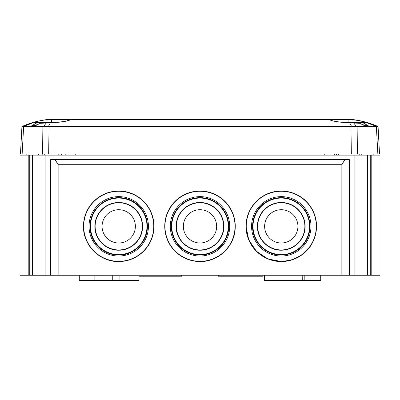 <?xml version="1.0" encoding="UTF-8"?>
<svg xmlns="http://www.w3.org/2000/svg" width="400" height="400" viewBox="0 0 400 400"><rect width="100%" height="100%" fill="white"/><g stroke="black" fill="none" stroke-linecap="round" stroke-linejoin="round"><path stroke-width="0.6" d="M354.885 275.24L380 275.24L380 155.12L20 155.12L20 275.24L50.52 275.24L50.52 159.66L349.48 159.66L349.48 275.24L354.885 275.24L354.885 155.12M367.55 155.12L367.55 275.24L367.55 155.12M32.45 155.12L32.45 275.24L32.45 155.12M45.115 155.12L45.115 275.24M50.52 275.24L349.48 275.24M262.895 275.24L262.895 276.22L218.38 276.22L218.38 275.24M181.62 275.24L181.62 276.22L139.035 276.22M320.715 275.24L320.715 280.5L304.195 280.5L304.205 275.24M79.285 280.5L79.285 275.24L79.285 280.5L94.875 280.5L94.845 275.24M20 275.24L20 159.66M26.165 153.925L26.165 155.12M75.22 153.925L75.22 155.12M324.78 153.925L324.78 155.12M373.835 153.925L373.835 155.12M94.875 280.5L139 280.5L139.045 275.24M264.54 275.24L264.59 280.5L302.73 280.5L302.775 275.24M302.73 280.5L304.195 280.5M28.815 275.24L28.815 155.12M29.75 275.24L29.75 155.12M371.185 275.24L371.185 155.12M370.25 275.24L370.25 155.12M344.835 159.66L341.865 164.705L58.135 164.705L58.135 275.24M58.135 164.705L55.165 159.66M341.865 164.705L341.865 275.24M36.205 125.305L36.115 123.315L32.28 122.735A95.62 95.62 0 0 1 32.67 122.615L32.3 122.725M40.13 120.74A95.62 95.62 0 0 1 47.435 119.5L40.14 120.735L47.49 119.5C38.265 121.1 33.325 122.135 32.67 122.61L32.67 122.745M376.365 126.505L378.065 126.495L367.72 122.735A95.62 95.62 0 0 0 352.565 119.5L329.215 119.5C331.95 121.1 338.16 122.135 347.85 122.61L366.97 122.61A95.62 95.62 0 0 0 352.15 119.5C361.475 121.125 366.415 122.16 366.97 122.61L367.665 122.715C367.62 122.38 362.585 121.31 352.565 119.5C362.585 121.31 367.62 122.38 367.665 122.715L367.72 122.735A95.62 95.62 0 0 1 378.065 126.495L379.52 153.925L377.855 153.925L376.365 126.505L357.115 126.5L357.42 153.925L377.855 153.925M32.28 122.735L21.915 126.505A95.62 95.62 0 0 1 32.28 122.735L32.67 122.615M50.37 119.5L47.665 119.5L44.865 120.055L47.565 120.055L50.37 119.5L70.425 119.5C67.65 121.125 61.36 122.16 51.555 122.61L51.555 119.5L70.925 119.5C68.1 121.165 61.725 122.24 51.795 122.735L40.21 123.315L35.765 125.55L31.775 125.725M363.795 125.305L363.885 123.315L366.965 122.855L376.765 126.495M70.915 119.5L329.075 119.5C331.9 121.165 338.275 122.24 348.205 122.735L359.79 123.315L364.235 125.55L368.225 125.725M42.58 153.925L22.145 153.925L23.635 126.505L42.885 126.5L42.58 153.925L351.34 153.925L350.945 126.505L49.055 126.505L48.375 126.495L50.395 122.72M357.42 153.925L351.34 153.925M23.635 126.505L21.935 126.495L20.48 153.925L22.145 153.925M353.69 122.87L356.39 126.495L357.115 126.5M363.885 123.315L368.21 125.725M350.945 126.505L351.625 126.495L349.605 122.72M356.39 126.495L351.625 126.495M46.31 122.87L43.61 126.495L42.885 126.5M36.115 123.315L31.79 125.725M23.235 126.495L33.035 122.855M43.61 126.495L48.375 126.495M58.84 155.12L58.84 153.925M44.745 153.925L44.745 155.12M42.18 155.12L42.18 153.925M61.405 153.925L61.405 155.12M42.13 153.925L42.13 155.12M65.18 153.925L65.18 155.12M38.405 153.925L38.405 155.12M61.455 155.12L61.455 153.925M58.805 153.925L58.805 155.12M44.78 155.12L44.78 153.925M47.665 119.5L47.49 119.5A95.62 95.62 0 0 0 32.67 122.61L51.555 122.61M32.67 122.61L32.67 122.61A95.62 95.62 0 0 1 47.49 119.5M357.11 153.925L357.11 155.12M338.585 153.925L338.585 155.12M336.445 155.12L336.445 153.925M359.25 155.12L359.25 153.925M349.27 119.5L352.075 120.055L354.78 120.055L351.975 119.5M271.84 240.075A16.65 16.65 -0 0 1 267.56 216.92A16.65 16.65 -0 0 1 290.71 212.645A16.65 16.65 -0 0 1 294.99 235.795A16.65 16.65 -0 0 1 271.84 240.075M257.415 226.35A23.86 23.86 -0 0 1 288.355 203.565A23.86 23.86 -0 0 1 305.135 226.35L305.135 226.35A23.86 23.86 -0 0 1 274.195 249.135A23.86 23.86 -0 0 1 261.62 212.825A23.86 23.86 -0 0 1 305.135 226.35L305.135 226.35C305.1 231.285 303.7 235.79 300.93 239.875L294.88 245.95C290.85 248.705 286.395 250.125 281.51 250.21C268.68 250.67 257.08 239.185 257.415 226.35L257.415 226.35M252.59 226.33A28.685 28.685 -0 0 1 289.79 198.94A28.685 28.685 -0 0 1 309.96 226.33L309.96 226.33A28.685 28.685 -0 0 1 272.76 253.72A28.685 28.685 -0 0 1 257.645 210.07A28.685 28.685 -0 0 1 309.96 226.33L309.96 226.33C309.92 232.26 308.235 237.68 304.905 242.59L297.635 249.895C292.79 253.21 287.43 254.915 281.56 255.015C266.13 255.57 252.185 241.765 252.59 226.33L252.59 226.33M246.015 226.285A35.26 35.26 -0 0 1 291.74 192.605A35.26 35.26 -0 0 1 316.535 226.285L316.535 226.295A35.26 35.26 -0 0 1 270.81 259.965A35.26 35.26 -0 0 1 252.23 206.31A35.26 35.26 -0 0 1 316.535 226.295C316.485 233.585 314.415 240.245 310.32 246.28L301.38 255.26L291.975 259.89L281.625 261.55L268.025 258.965L256.465 251.35L248.735 239.87L246.015 226.275M199.19 242.985A16.65 16.65 0 0 1 183.37 225.55A16.65 16.65 0 0 1 200.81 209.73A16.65 16.65 0 0 1 216.63 227.17A16.65 16.65 0 0 1 199.19 242.985M176.14 226.35L176.14 226.35A23.86 23.86 0 0 1 200.58 202.495A23.86 23.86 0 0 1 223.83 227.51A23.86 23.86 0 0 1 199.42 250.2A23.86 23.86 0 0 1 176.17 225.19A23.86 23.86 0 0 1 200.58 202.495A23.86 23.86 0 0 1 223.83 227.51C223.53 239.85 212.305 250.525 199.965 250.21C187.225 250.515 175.81 239.085 176.14 226.35L176.14 226.35M227.31 235.1A28.685 28.685 0 0 1 223.4 242.92M214.72 250.95A28.685 28.685 0 0 1 207.48 254.02M171.315 226.33L171.315 226.33A28.685 28.685 0 0 1 200.695 197.655A28.685 28.685 0 0 1 228.65 227.725A28.685 28.685 0 0 1 199.305 255.005A28.685 28.685 0 0 1 171.35 224.935A28.685 28.685 0 0 1 200.695 197.655A28.685 28.685 0 0 1 228.65 227.725C228.29 242.725 214.5 255.635 199.505 255.01C194.48 254.9 189.795 253.58 185.45 251.05C176.375 245.305 171.66 237.065 171.315 226.33L171.315 226.33M164.74 226.285A35.26 35.26 0 0 1 200.855 191.03A35.26 35.26 0 0 1 235.26 226.275L235.26 226.295A35.26 35.26 0 0 1 199.145 261.54A35.26 35.26 0 0 1 164.785 224.58A35.26 35.26 0 0 1 200.855 191.05A35.26 35.26 0 0 1 235.26 226.295L235.215 228.01C234.775 246.445 217.82 262.315 199.395 261.545C193.215 261.415 187.455 259.79 182.115 256.68C170.96 249.62 165.17 239.49 164.74 226.295L164.74 226.275M117.555 242.965A16.65 16.65 0 0 1 102.115 225.19A16.65 16.65 0 0 1 119.895 209.75A16.65 16.65 0 0 1 135.335 227.525A16.65 16.65 0 0 1 117.555 242.965M94.865 226.35L94.865 226.35A23.86 23.86 0 0 1 119.56 202.505A23.86 23.86 0 0 1 142.585 226.35L142.585 226.35A23.86 23.86 0 0 1 117.89 250.195A23.86 23.86 0 0 1 94.925 224.675A23.86 23.86 0 0 1 119.56 202.505A23.86 23.86 0 0 1 142.585 226.35L142.525 228.025C141.955 240.08 130.995 250.385 118.925 250.21C106.105 250.65 94.53 239.17 94.865 226.35L94.865 226.35M90.04 226.33L90.04 226.33A28.685 28.685 0 0 1 119.73 197.665A28.685 28.685 0 0 1 147.41 226.33L147.41 226.33A28.685 28.685 0 0 1 117.72 254.995A28.685 28.685 0 0 1 90.11 224.32A28.685 28.685 0 0 1 119.73 197.665A28.685 28.685 0 0 1 147.41 226.33L147.34 228.34C146.65 242.84 133.475 255.225 118.965 255.015C103.55 255.545 89.64 241.745 90.04 226.33L90.04 226.33M83.465 226.285A35.26 35.26 0 0 1 119.965 191.04A35.26 35.26 0 0 1 153.985 226.285L153.985 226.295A35.26 35.26 0 0 1 117.49 261.53A35.26 35.26 0 0 1 83.555 223.82A35.26 35.26 0 0 1 119.965 191.06A35.26 35.26 0 0 1 153.985 226.295L153.895 228.77C152.705 240.985 146.89 250.32 136.45 256.775C131.055 259.88 125.245 261.47 119.02 261.55C100.075 262.2 82.975 245.245 83.465 226.295L83.465 226.275M112.75 275.24L112.75 280.5M119.92 275.24L119.92 280.5M48.66 153.925L49.055 126.505M348.09 122.61L348.09 119.5M300.71 239.725A23.595 23.59 -0 0 1 267.9 245.79A23.595 23.59 -0 0 1 261.84 212.98A23.595 23.59 -0 0 1 294.65 206.915A23.595 23.59 -0 0 1 300.71 239.725M304.555 242.35A28.255 28.255 -0 0 1 265.255 249.615A28.255 28.255 -0 0 1 257.995 210.32A28.255 28.255 -0 0 1 297.29 203.055A28.255 28.255 -0 0 1 304.555 242.35M305.74 243.155A29.7 29.7 -0 0 1 264.44 250.785A29.7 29.7 -0 0 1 256.81 209.485A29.7 29.7 -0 0 1 298.11 201.85A29.7 29.7 -0 0 1 305.74 243.155M310.135 246.16A35.035 35.035 -0 0 1 261.415 255.16A35.035 35.035 -0 0 1 252.415 206.44A35.035 35.035 -0 0 1 301.135 197.44A35.035 35.035 -0 0 1 310.135 246.16M223.565 227.5A23.595 23.59 0 0 1 198.855 249.915A23.595 23.59 0 0 1 176.435 225.205A23.595 23.59 0 0 1 201.145 202.79A23.595 23.59 0 0 1 223.565 227.5M228.225 227.71A28.255 28.255 0 0 1 198.625 254.56A28.255 28.255 0 0 1 171.775 224.96A28.255 28.255 0 0 1 201.375 198.11A28.255 28.255 0 0 1 228.225 227.71M229.665 227.76A29.7 29.7 0 0 1 198.555 255.98A29.7 29.7 0 0 1 170.335 224.875A29.7 29.7 0 0 1 201.445 196.655A29.7 29.7 0 0 1 229.665 227.76M234.995 228A35.035 35.035 0 0 1 198.3 261.29A35.035 35.035 0 0 1 165.005 224.595A35.035 35.035 0 0 1 201.7 191.31A35.035 35.035 0 0 1 234.995 228M142.26 228.01A23.595 23.59 0 0 1 117.07 249.885A23.595 23.59 0 0 1 95.19 224.7A23.595 23.59 0 0 1 120.38 202.82A23.595 23.59 0 0 1 142.26 228.01M146.915 228.315A28.255 28.255 0 0 1 116.745 254.52A28.255 28.255 0 0 1 90.54 224.355A28.255 28.255 0 0 1 120.705 198.15A28.255 28.255 0 0 1 146.915 228.315M148.35 228.4A29.7 29.7 0 0 1 116.64 255.945A29.7 29.7 0 0 1 89.1 224.235A29.7 29.7 0 0 1 120.81 196.695A29.7 29.7 0 0 1 148.35 228.4M153.675 228.755A35.035 35.035 0 0 1 116.27 261.245A35.035 35.035 0 0 1 83.775 223.84A35.035 35.035 0 0 1 121.185 191.355A35.035 35.035 0 0 1 153.675 228.755M334.46 153.925L334.46 155.12M361.235 153.925L361.235 155.12M228.685 226.33L228.65 227.725M223.86 226.35L223.83 227.51"/></g></svg>
